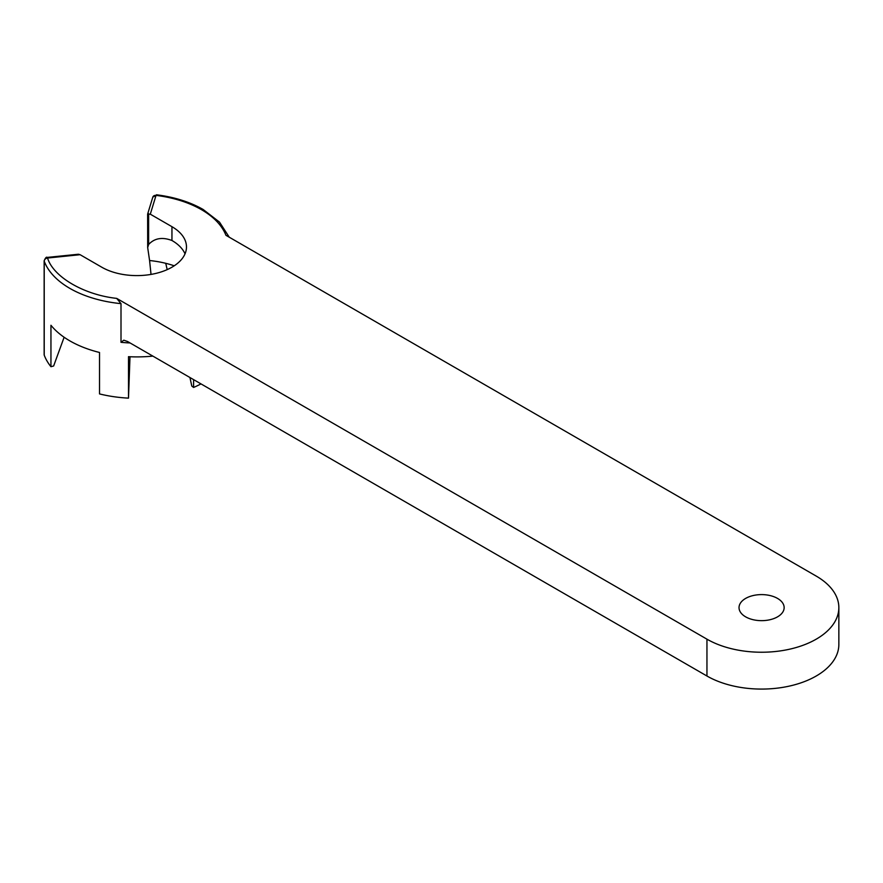 <?xml version="1.0" encoding="UTF-8"?>
<svg xmlns="http://www.w3.org/2000/svg" width="883" height="883" viewBox="0 0 883 883"><rect width="100%" height="100%" fill="white"/><g stroke="black" fill="none" stroke-linecap="round" stroke-linejoin="round"><path stroke-width="1.32" d="M152.869 356.114A94.746 54.702 180 0 1 128.499 356.688L128.499 398.134A94.746 54.702 180 0 1 99.514 393.917L99.514 352.472A94.746 54.702 180 0 1 69.867 340.882A94.746 54.702 180 0 1 50.949 325.264L50.949 366.71A94.746 54.702 180 0 1 44.227 355.132L44.227 261.191A94.746 54.702 0 0 0 69.867 288.388A94.746 54.702 0 0 0 121.004 303.642L121.004 342.317L123.819 340.198L127.538 341.489L706.952 676.014L706.952 639.171L116.699 298.388C83.675 294.801 53.223 276.732 47.539 258.024L80.11 254.701L101.766 267.207A49.625 28.653 0 0 0 155.849 273.421A49.625 28.653 0 0 0 186.479 246.942A49.625 28.653 0 0 0 171.953 226.688L150.298 214.183L147.682 214.26M201.004 383.895A94.746 54.702 180 0 1 193.598 387.449L193.598 379.624M777.537 598.42A22.561 13.024 0 0 0 752.956 595.595A22.561 13.024 0 0 0 739.027 607.636A22.561 13.024 0 0 0 745.638 616.842A22.561 13.024 0 0 0 770.219 619.667A22.561 13.024 0 0 0 784.148 607.636A22.561 13.024 0 0 0 777.537 598.42M150.298 214.183L156.037 195.375A3.389 2.726 17 0 0 152.803 197.152L156.037 195.375C173.554 197.615 188.697 202.373 201.456 209.646C213.774 216.832 221.953 225.386 225.96 235.308L816.223 576.091A77.263 44.603 180 0 1 838.85 607.636A77.263 44.603 180 0 1 791.157 648.839A77.263 44.603 180 0 1 706.952 639.171M167.196 269.624L165.739 263.311A73.3 42.318 180 0 1 174.227 265.794M80.11 254.701L78.444 254.238L47.196 257.417L47.539 258.024A3.389 2.704 159.6 0 0 44.227 261.191A3.389 1.954 180 0 1 44.15 260.783C45.441 257.803 46.457 256.677 47.196 257.417M121.004 303.642L116.699 298.388M838.85 607.636L838.85 644.469A77.263 44.603 180 0 1 791.157 685.683A77.263 44.603 180 0 1 706.952 676.014M171.953 226.688L171.953 240.496C162.262 236.843 154.492 238.178 148.62 244.481L147.682 247.582L149.58 260.529A73.3 42.318 180 0 1 165.739 263.311M171.953 240.496A49.625 28.653 180 0 1 183.708 251.313A49.625 28.653 180 0 1 185.022 253.851M128.499 398.134L130 356.754M193.598 387.449L191.81 386.07L189.922 377.505M147.627 214.116L147.682 247.582M149.58 260.529L151.026 274.403M44.227 355.132A3.389 1.954 180 0 1 44.15 354.723A3.389 1.954 180 0 1 44.227 354.315M50.949 366.71L53.642 365.981L64.117 337.251M121.004 342.317A94.746 54.702 0 0 0 130.066 342.946M148.62 244.481L148.62 213.719M156.457 194.779C174.381 197.064 189.944 201.953 203.145 209.481L219.503 222.108L229.26 237.207M152.803 197.152L147.638 214.072M44.15 354.723L44.15 260.783"/></g></svg>
